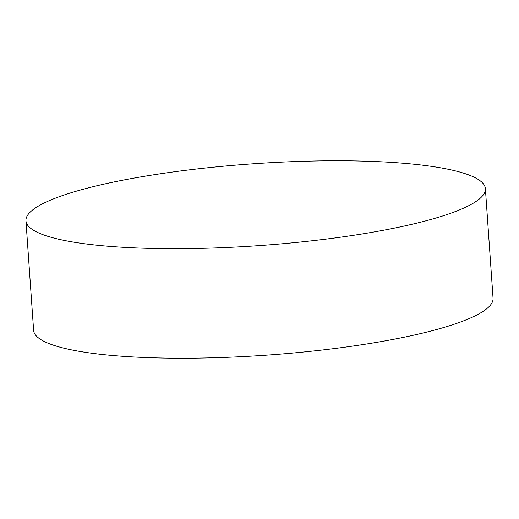 <?xml version="1.0" encoding="UTF-8"?>
<svg xmlns="http://www.w3.org/2000/svg" width="519" height="519" viewBox="0 0 519 519"><rect width="100%" height="100%" fill="white"/><g stroke="black" fill="none" stroke-linecap="round" stroke-linejoin="round"><path stroke-width="0.78" d="M339.951 237.28A230.28 41.014 176 0 1 41.948 234.29A230.28 41.014 176 0 1 25.95 220.802A230.28 41.014 176 0 1 171.387 172.198A230.28 41.014 176 0 1 469.39 175.182A230.28 41.014 176 0 1 485.388 188.669A230.28 41.014 176 0 1 339.951 237.28M485.388 188.669L493.05 298.198A230.28 41.014 176 0 1 347.613 346.802A230.28 41.014 176 0 1 49.61 343.818A230.28 41.014 176 0 1 33.612 330.331L25.95 220.802"/></g></svg>
